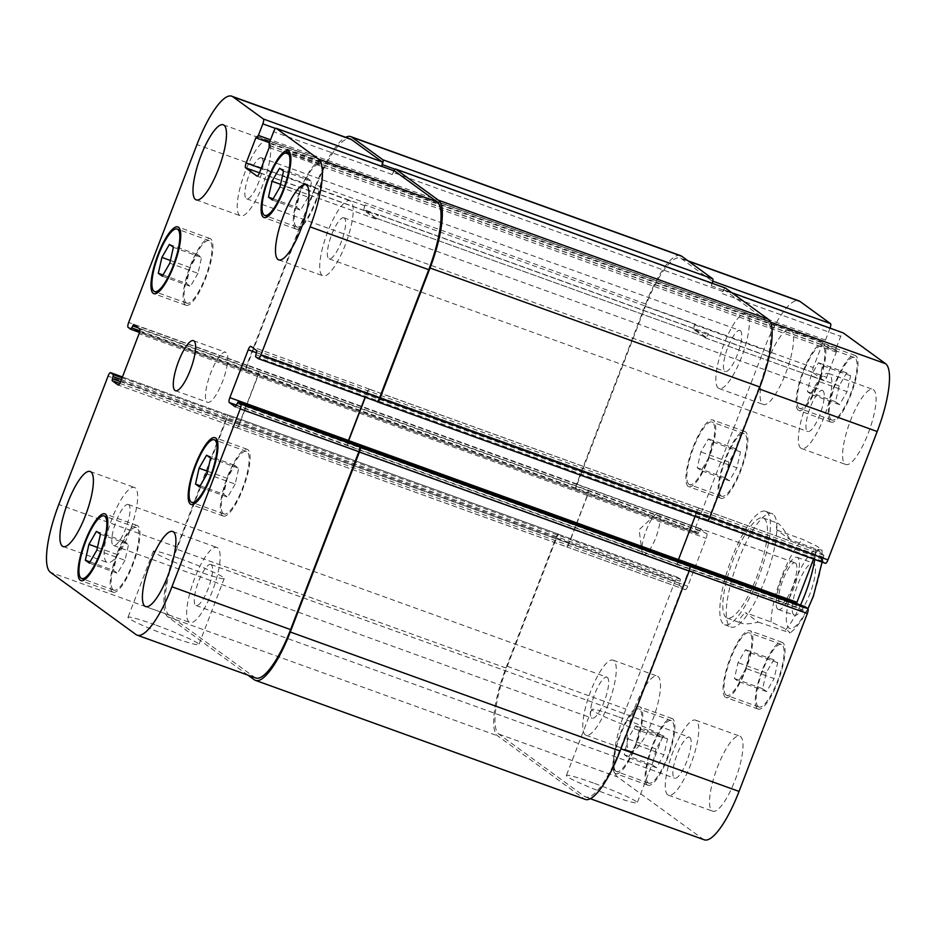 <?xml version="1.0" encoding="UTF-8"?>
<svg xmlns="http://www.w3.org/2000/svg" width="936" height="936" viewBox="0 0 936 936"><rect width="100%" height="100%" fill="white"/><g stroke="black" fill="none" stroke-linecap="round" stroke-linejoin="round"><path stroke-width="0.7" stroke-dasharray="4.68 3.51" d="M643.207 554.334A21.797 5.756 109.8 0 1 641.956 551.398A21.797 5.756 109.8 0 1 645.594 532.081A21.797 5.756 109.8 0 1 655.13 514.894A21.797 5.756 109.8 0 1 658.394 513.536A21.797 5.756 109.8 0 1 656.405 535.989A21.797 5.756 109.8 0 1 643.605 554.533A21.797 5.756 109.8 0 1 643.207 554.334M777.851 609.172A27.706 7.312 109.8 0 1 781.232 579.91A27.706 7.312 109.8 0 1 797.156 557.318A27.706 7.312 109.8 0 1 794.629 585.866A27.706 7.312 109.8 0 1 778.342 609.441A27.706 7.312 109.8 0 1 777.851 609.172M795.542 563.086A21.797 5.756 109.8 0 1 792.874 586.111A21.797 5.756 109.8 0 1 780.355 603.884A21.797 5.756 109.8 0 1 779.957 603.673A21.797 5.756 109.8 0 1 782.625 580.648A21.797 5.756 109.8 0 1 795.144 562.875A21.797 5.756 109.8 0 1 795.542 563.086M793.939 614.987A27.706 7.312 -70.2 0 0 794.43 615.245A27.706 7.312 -70.2 0 0 810.716 591.669A27.706 7.312 -70.2 0 0 813.244 563.121A27.706 7.312 -70.2 0 0 797.32 585.714A27.706 7.312 -70.2 0 0 793.939 614.987M758.312 622.136L790.277 632.935L786.1 629.226L771.018 621.949L745.278 612.659L758.312 622.136C750.204 623.949 744.67 624.335 741.675 623.306C737.977 621.843 739.183 618.287 745.278 612.659M776.962 530.115L802.702 539.405L817.385 546.425L822.042 550.204L815.736 548.882L789.996 539.592L776.962 530.115C775.897 524.991 776.166 522.697 777.793 523.236C780.039 524.183 784.099 529.636 789.996 539.592M766.666 511.863A60.29 15.912 109.8 0 1 759.283 575.558A60.29 15.912 109.8 0 1 724.651 624.71A60.29 15.912 109.8 0 1 730.15 562.595A60.29 15.912 109.8 0 1 765.578 511.29A60.29 15.912 109.8 0 1 766.666 511.863M764.127 518.474A53.2 14.04 109.8 0 1 756.896 576.564A53.2 14.04 109.8 0 1 727.061 618.029A53.2 14.04 109.8 0 1 731.917 563.238A53.2 14.04 109.8 0 1 763.168 517.959A53.2 14.04 109.8 0 1 764.127 518.474M773.101 514.192A60.29 15.912 -70.2 0 0 772.013 513.607A60.29 15.912 -70.2 0 0 736.585 564.923A60.29 15.912 -70.2 0 0 731.086 627.026A60.29 15.912 -70.2 0 0 765.718 577.886A60.29 15.912 -70.2 0 0 773.101 514.192M155.025 624.803A37.978 2.796 21 0 0 127.986 617.315A37.978 2.796 21 0 0 162.431 633.532A37.978 2.796 21 0 0 198.888 644.53A37.978 2.796 21 0 0 155.025 624.803M180.379 558.769A37.978 2.796 -159 0 1 224.242 578.495A37.978 2.796 -159 0 1 187.785 567.497A37.978 2.796 -159 0 1 153.34 551.269A37.978 2.796 -159 0 1 180.379 558.769M593.424 782.999A37.978 2.796 21 0 0 566.385 775.511A37.978 2.796 21 0 0 600.83 791.727A37.978 2.796 21 0 0 637.287 802.725A37.978 2.796 21 0 0 593.424 782.999M618.766 716.964A37.978 2.796 -159 0 1 662.63 736.69A37.978 2.796 -159 0 1 626.184 725.692A37.978 2.796 -159 0 1 591.727 709.465A37.978 2.796 -159 0 1 618.766 716.964M235.17 484.111L227.635 497.121L223.669 494.231L227.226 478.343L234.76 465.344L238.727 468.222L235.17 484.111L207.008 473.955M199.485 486.954L227.635 497.121M200.175 485.761L223.669 494.231M207.616 471.264L227.226 478.343M206.599 455.177L234.76 465.344M210.577 458.067L238.727 468.222M308.12 197.18L300.596 210.179L296.63 207.289L300.187 191.4L307.71 178.402L311.688 181.291L308.12 197.18L279.969 187.013M272.446 200.023L300.596 210.179M273.136 198.818L296.63 207.289M280.578 184.322L300.187 191.4M279.56 168.246L307.71 178.402M283.526 171.124L311.688 181.291M197.976 273.335L190.453 286.334L186.486 283.456L190.043 267.567L197.566 254.557L201.544 257.447L197.976 273.335L169.826 263.18M162.302 276.178L190.453 286.334M162.993 274.973L186.486 283.456M170.434 260.489L190.043 267.567M169.416 244.401L197.566 254.557M173.382 247.291L201.544 257.447M125.026 560.278L117.491 573.277L113.525 570.398L117.082 554.51L124.617 541.499L128.583 544.389L125.026 560.278L96.864 550.122M89.341 563.121L117.491 573.277M90.031 561.916L113.525 570.398M97.473 547.431L117.082 554.51M96.455 531.344L124.617 541.499M100.433 534.234L128.583 544.389M296.291 226.699A33.251 8.775 109.8 0 1 300.362 191.564A33.251 8.775 109.8 0 1 319.457 164.467A33.251 8.775 109.8 0 1 316.426 198.713A33.251 8.775 109.8 0 1 296.887 227.015A33.251 8.775 109.8 0 1 296.291 226.699M295.507 228.758A35.463 9.36 109.8 0 1 299.836 191.295A35.463 9.36 109.8 0 1 320.217 162.384A35.463 9.36 109.8 0 1 316.976 198.912A35.463 9.36 109.8 0 1 296.139 229.098A35.463 9.36 109.8 0 1 295.507 228.758M223.341 513.63A33.251 8.775 109.8 0 1 227.401 478.507A33.251 8.775 109.8 0 1 246.507 451.409A33.251 8.775 109.8 0 1 243.465 485.655A33.251 8.775 109.8 0 1 223.938 513.958A33.251 8.775 109.8 0 1 223.341 513.63M222.546 515.701A35.463 9.36 109.8 0 1 226.886 478.237A35.463 9.36 109.8 0 1 247.256 449.327A35.463 9.36 109.8 0 1 244.015 485.854A35.463 9.36 109.8 0 1 223.177 516.04A35.463 9.36 109.8 0 1 222.546 515.701M113.197 589.797A33.251 8.775 109.8 0 1 117.257 554.674A33.251 8.775 109.8 0 1 136.363 527.565A33.251 8.775 109.8 0 1 133.321 561.822A33.251 8.775 109.8 0 1 113.794 590.113A33.251 8.775 109.8 0 1 113.197 589.797M112.402 591.856A35.463 9.36 109.8 0 1 116.743 554.393A35.463 9.36 109.8 0 1 137.112 525.482A35.463 9.36 109.8 0 1 133.871 562.021A35.463 9.36 109.8 0 1 113.034 592.195A35.463 9.36 109.8 0 1 112.402 591.856M186.147 302.855A33.251 8.775 109.8 0 1 190.219 267.731A33.251 8.775 109.8 0 1 209.313 240.634A33.251 8.775 109.8 0 1 206.283 274.88A33.251 8.775 109.8 0 1 186.744 303.17A33.251 8.775 109.8 0 1 186.147 302.855M185.363 304.925A35.463 9.36 109.8 0 1 189.692 267.45A35.463 9.36 109.8 0 1 210.073 238.54A35.463 9.36 109.8 0 1 206.833 275.079A35.463 9.36 109.8 0 1 185.995 305.265A35.463 9.36 109.8 0 1 185.363 304.925M239.721 215.444A39.897 10.53 109.8 0 1 244.6 173.289A39.897 10.53 109.8 0 1 267.52 140.774A39.897 10.53 109.8 0 1 263.882 181.876A39.897 10.53 109.8 0 1 240.447 215.83A39.897 10.53 109.8 0 1 239.721 215.444M261.776 158.008A21.797 5.756 -70.2 0 0 261.378 157.798A21.797 5.756 -70.2 0 0 248.578 176.342A21.797 5.756 -70.2 0 0 246.589 198.795A21.797 5.756 -70.2 0 0 259.108 181.034A21.797 5.756 -70.2 0 0 261.776 158.008M106.645 562.138A39.897 10.53 109.8 0 1 111.524 519.983A39.897 10.53 109.8 0 1 134.445 487.457A39.897 10.53 109.8 0 1 130.806 528.559A39.897 10.53 109.8 0 1 107.359 562.513A39.897 10.53 109.8 0 1 106.645 562.138M128.688 504.691A21.797 5.756 -70.2 0 0 128.302 504.481A21.797 5.756 -70.2 0 0 115.491 523.037A21.797 5.756 -70.2 0 0 113.502 545.489A21.797 5.756 -70.2 0 0 126.021 527.717A21.797 5.756 -70.2 0 0 128.688 504.691M189.142 622.136A39.897 10.53 109.8 0 1 194.021 579.992A39.897 10.53 109.8 0 1 216.941 547.466A39.897 10.53 109.8 0 1 213.303 588.568A39.897 10.53 109.8 0 1 189.856 622.522A39.897 10.53 109.8 0 1 189.142 622.136M211.185 564.7A21.797 5.756 -70.2 0 0 210.799 564.49A21.797 5.756 -70.2 0 0 197.987 583.046A21.797 5.756 -70.2 0 0 195.998 605.498A21.797 5.756 -70.2 0 0 208.529 587.726A21.797 5.756 -70.2 0 0 211.185 564.7M322.218 275.453A39.897 10.53 109.8 0 1 327.109 233.298A39.897 10.53 109.8 0 1 350.029 200.772A39.897 10.53 109.8 0 1 346.39 241.874A39.897 10.53 109.8 0 1 322.943 275.827A39.897 10.53 109.8 0 1 322.218 275.453M344.272 218.006A21.797 5.756 -70.2 0 0 343.875 217.796A21.797 5.756 -70.2 0 0 331.075 236.352A21.797 5.756 -70.2 0 0 329.086 258.804A21.797 5.756 -70.2 0 0 341.605 241.043A21.797 5.756 -70.2 0 0 344.272 218.006M745.957 668.433L738.434 681.443L734.456 678.553L738.024 662.665L745.547 649.666L749.514 652.544L745.957 668.433L774.107 678.6L777.676 662.711L773.698 659.822L766.174 672.82L762.618 688.709L766.584 691.599L774.107 678.6M766.584 691.599L738.434 681.443M762.618 688.709L734.456 678.553M766.174 672.82L738.024 662.665M773.698 659.822L745.547 649.666M777.676 662.711L749.514 652.544M818.918 381.49L811.383 394.501L807.417 391.611L810.974 375.722L818.509 362.723L822.475 365.602L818.918 381.49L847.068 391.657L850.637 375.769L846.659 372.879L839.136 385.878L835.567 401.766L839.545 404.656L847.068 391.657M839.545 404.656L811.383 394.501M835.567 401.766L807.417 391.611M839.136 385.878L810.974 375.722M846.659 372.879L818.509 362.723M850.637 375.769L822.475 365.602M708.774 457.657L701.24 470.656L697.273 467.778L700.83 451.889L708.365 438.879L712.331 441.769L708.774 457.657L736.924 467.813L740.481 451.924L736.515 449.046L728.992 462.045L725.423 477.933L729.401 480.823L736.924 467.813M729.401 480.823L701.24 470.656M725.423 477.933L697.273 467.778M728.992 462.045L700.83 451.889M736.515 449.046L708.365 438.879M740.481 451.924L712.331 441.769M635.813 744.6L628.29 757.598L624.312 754.708L627.88 738.82L635.404 725.821L639.37 728.711L635.813 744.6L663.963 754.755L667.532 738.867L663.554 735.977L656.031 748.987L652.474 764.876L656.44 767.754L663.963 754.755M656.44 767.754L628.29 757.598M652.474 764.876L624.312 754.708M656.031 748.987L627.88 738.82M663.554 735.977L635.404 725.821M667.532 738.867L639.37 728.711M799.04 408.108A33.251 8.775 109.8 0 1 803.111 372.984A33.251 8.775 109.8 0 1 822.206 345.887A33.251 8.775 109.8 0 1 819.175 380.133A33.251 8.775 109.8 0 1 799.636 408.435A33.251 8.775 109.8 0 1 799.04 408.108M831.215 419.726A33.251 8.775 109.8 0 1 835.286 384.602A33.251 8.775 109.8 0 1 854.381 357.493A33.251 8.775 109.8 0 1 851.35 391.751A33.251 8.775 109.8 0 1 831.812 420.042A33.251 8.775 109.8 0 1 831.215 419.726M798.256 410.179A35.463 9.36 109.8 0 1 802.585 372.703A35.463 9.36 109.8 0 1 822.966 343.805A35.463 9.36 109.8 0 1 819.725 380.332A35.463 9.36 109.8 0 1 798.888 410.518A35.463 9.36 109.8 0 1 798.256 410.179M830.431 421.785A35.463 9.36 -70.2 0 0 831.063 422.124A35.463 9.36 -70.2 0 0 851.9 391.95A35.463 9.36 -70.2 0 0 855.141 355.411A35.463 9.36 -70.2 0 0 834.76 384.322A35.463 9.36 -70.2 0 0 830.431 421.785M726.09 695.05A33.251 8.775 109.8 0 1 730.15 659.927A33.251 8.775 109.8 0 1 749.256 632.83A33.251 8.775 109.8 0 1 746.214 667.075A33.251 8.775 109.8 0 1 726.687 695.366A33.251 8.775 109.8 0 1 726.09 695.05M758.265 706.668A33.251 8.775 109.8 0 1 762.325 671.533A33.251 8.775 109.8 0 1 781.431 644.436A33.251 8.775 109.8 0 1 778.389 678.682A33.251 8.775 109.8 0 1 758.862 706.984A33.251 8.775 109.8 0 1 758.265 706.668M725.295 697.121A35.463 9.36 109.8 0 1 729.635 659.646A35.463 9.36 109.8 0 1 750.005 630.735A35.463 9.36 109.8 0 1 746.764 667.274A35.463 9.36 109.8 0 1 725.927 697.46A35.463 9.36 109.8 0 1 725.295 697.121M757.47 708.727A35.463 9.36 -70.2 0 0 758.101 709.067A35.463 9.36 -70.2 0 0 778.939 678.881A35.463 9.36 -70.2 0 0 782.18 642.353A35.463 9.36 -70.2 0 0 761.81 671.264A35.463 9.36 -70.2 0 0 757.47 708.727M615.935 771.217A33.251 8.775 109.8 0 1 620.006 736.094A33.251 8.775 109.8 0 1 639.112 708.985A33.251 8.775 109.8 0 1 636.07 743.242A33.251 8.775 109.8 0 1 616.543 771.533A33.251 8.775 109.8 0 1 615.935 771.217M648.121 782.824A33.251 8.775 109.8 0 1 652.181 747.7A33.251 8.775 109.8 0 1 671.287 720.603A33.251 8.775 109.8 0 1 668.245 754.849A33.251 8.775 109.8 0 1 648.718 783.139A33.251 8.775 109.8 0 1 648.121 782.824M615.151 773.276A35.463 9.36 109.8 0 1 619.492 735.813A35.463 9.36 109.8 0 1 639.861 706.902A35.463 9.36 109.8 0 1 636.62 743.441A35.463 9.36 109.8 0 1 615.783 773.616A35.463 9.36 109.8 0 1 615.151 773.276M647.326 784.894A35.463 9.36 -70.2 0 0 647.958 785.234A35.463 9.36 -70.2 0 0 668.795 755.048A35.463 9.36 -70.2 0 0 672.036 718.509A35.463 9.36 -70.2 0 0 651.667 747.419A35.463 9.36 -70.2 0 0 647.326 784.894M688.896 484.275A33.251 8.775 109.8 0 1 692.968 449.151A33.251 8.775 109.8 0 1 712.062 422.042A33.251 8.775 109.8 0 1 709.032 456.3A33.251 8.775 109.8 0 1 689.493 484.591A33.251 8.775 109.8 0 1 688.896 484.275M721.071 495.881A33.251 8.775 109.8 0 1 725.143 460.758A33.251 8.775 109.8 0 1 744.237 433.66A33.251 8.775 109.8 0 1 741.207 467.906A33.251 8.775 109.8 0 1 721.668 496.209A33.251 8.775 109.8 0 1 721.071 495.881M688.112 486.334A35.463 9.36 109.8 0 1 692.441 448.87A35.463 9.36 109.8 0 1 712.822 419.96A35.463 9.36 109.8 0 1 709.582 456.499A35.463 9.36 109.8 0 1 688.744 486.673A35.463 9.36 109.8 0 1 688.112 486.334M720.287 497.952A35.463 9.36 -70.2 0 0 720.919 498.291A35.463 9.36 -70.2 0 0 741.757 468.105A35.463 9.36 -70.2 0 0 744.997 431.566A35.463 9.36 -70.2 0 0 724.616 460.477A35.463 9.36 -70.2 0 0 720.287 497.952M704.235 839.791A62.057 16.38 109.8 0 1 703.111 839.194L617.467 776.903A62.057 16.38 109.8 0 1 625.903 709.125L675.172 580.765A4.434 1.17 109.8 0 1 677.664 577.313A4.434 1.17 109.8 0 1 677.746 577.348L680.495 579.349L679.22 585.293L685.21 589.645A4.434 1.17 -70.2 0 0 685.292 589.692A4.434 1.17 -70.2 0 0 687.773 586.228L706.153 538.352A4.434 1.17 -70.2 0 0 706.75 533.508L700.736 529.144L697.952 533.965L695.167 531.952A4.434 1.17 109.8 0 1 695.776 527.108L764.057 349.222A62.057 16.38 109.8 0 1 798.876 300.854M830.057 328.15A4.434 1.17 109.8 0 1 829.928 328.501L825.493 340.06L822.943 342.436L813.279 367.602A4.434 1.17 -70.2 0 0 812.682 372.446L824.078 380.73A4.434 1.17 -70.2 0 0 824.148 380.776A4.434 1.17 -70.2 0 0 826.64 377.325L836.304 352.147L836.293 347.911L840.727 336.363A4.434 1.17 109.8 0 1 843.125 332.888M825.353 563.285L822.604 561.284L823.879 555.352L817.888 550.988A4.434 1.17 -70.2 0 0 817.807 550.953A4.434 1.17 -70.2 0 0 815.326 554.404L813.548 559.038M796.513 603.556A4.434 1.17 -70.2 0 0 796.349 607.125L802.363 611.5L805.112 606.668M762.583 404.118A39.897 10.53 -70.2 0 0 763.296 404.504A39.897 10.53 -70.2 0 0 786.743 370.539A39.897 10.53 -70.2 0 0 790.382 329.449A39.897 10.53 -70.2 0 0 767.462 361.963A39.897 10.53 -70.2 0 0 762.583 404.118M845.079 464.127A39.897 10.53 -70.2 0 0 845.793 464.502A39.897 10.53 -70.2 0 0 869.24 430.548A39.897 10.53 -70.2 0 0 872.878 389.446A39.897 10.53 -70.2 0 0 849.958 421.972A39.897 10.53 -70.2 0 0 845.079 464.127M712.003 810.81A39.897 10.53 -70.2 0 0 712.717 811.196A39.897 10.53 -70.2 0 0 736.164 777.243A39.897 10.53 -70.2 0 0 739.803 736.141A39.897 10.53 -70.2 0 0 716.882 768.667A39.897 10.53 -70.2 0 0 712.003 810.81M629.507 750.801A39.897 10.53 -70.2 0 0 630.22 751.187A39.897 10.53 -70.2 0 0 653.667 717.233A39.897 10.53 -70.2 0 0 657.306 676.131A39.897 10.53 -70.2 0 0 634.386 708.657A39.897 10.53 -70.2 0 0 629.507 750.801M718.345 388.147A39.897 10.53 109.8 0 1 723.224 346.004A39.897 10.53 109.8 0 1 746.144 313.478A39.897 10.53 109.8 0 1 742.505 354.58A39.897 10.53 109.8 0 1 719.059 388.534A39.897 10.53 109.8 0 1 718.345 388.147M740.388 330.712A21.797 5.756 109.8 0 1 737.72 353.738A21.797 5.756 109.8 0 1 725.201 371.51A21.797 5.756 109.8 0 1 727.19 349.058A21.797 5.756 109.8 0 1 740.002 330.502A21.797 5.756 109.8 0 1 740.388 330.712M800.842 448.157A39.897 10.53 109.8 0 1 805.72 406.013A39.897 10.53 109.8 0 1 828.641 373.487A39.897 10.53 109.8 0 1 825.002 414.589A39.897 10.53 109.8 0 1 801.555 448.543A39.897 10.53 109.8 0 1 800.842 448.157M822.884 390.721A21.797 5.756 109.8 0 1 820.217 413.747A21.797 5.756 109.8 0 1 807.698 431.519A21.797 5.756 109.8 0 1 809.687 409.055A21.797 5.756 109.8 0 1 822.498 390.511A21.797 5.756 109.8 0 1 822.884 390.721M667.754 794.851A39.897 10.53 109.8 0 1 672.633 752.696A39.897 10.53 109.8 0 1 695.553 720.17A39.897 10.53 109.8 0 1 691.915 761.272A39.897 10.53 109.8 0 1 668.48 795.226A39.897 10.53 109.8 0 1 667.754 794.851M689.809 737.404A21.797 5.756 109.8 0 1 687.141 760.442A21.797 5.756 109.8 0 1 674.622 778.202A21.797 5.756 109.8 0 1 676.611 755.75A21.797 5.756 109.8 0 1 689.411 737.205A21.797 5.756 109.8 0 1 689.809 737.404M585.257 734.842A39.897 10.53 109.8 0 1 590.136 692.687A39.897 10.53 109.8 0 1 613.057 660.173A39.897 10.53 109.8 0 1 609.418 701.275A39.897 10.53 109.8 0 1 585.971 735.228A39.897 10.53 109.8 0 1 585.257 734.842M607.312 677.407A21.797 5.756 109.8 0 1 604.644 700.432A21.797 5.756 109.8 0 1 592.125 718.204A21.797 5.756 109.8 0 1 594.103 695.74A21.797 5.756 109.8 0 1 606.914 677.196A21.797 5.756 109.8 0 1 607.312 677.407M207.125 402.059A26.594 7.02 -70.2 0 0 207.593 402.305A26.594 7.02 -70.2 0 0 223.224 379.677A26.594 7.02 -70.2 0 0 225.658 352.275A26.594 7.02 -70.2 0 0 210.378 373.955A26.594 7.02 -70.2 0 0 207.125 402.059M247.981 675.16L167.743 616.789A62.057 16.38 109.8 0 1 176.167 548.999L226.231 418.579A4.434 1.17 109.8 0 1 228.723 415.128L558.523 534.14A4.434 1.17 -70.2 0 1 558.605 534.175L559.096 534.538A4.434 1.17 -70.2 0 0 559.014 534.491A4.434 1.17 -70.2 0 0 556.522 537.954L507.253 666.303A62.057 16.38 -70.2 0 0 498.829 734.093L584.462 796.384A62.057 16.38 -70.2 0 0 585.585 796.981A62.057 16.38 -70.2 0 0 620.392 748.601L688.685 570.714A4.434 1.17 -70.2 0 0 689.282 565.87M236.644 427.717L566.444 546.729A4.434 1.17 109.8 0 0 568.936 543.278L587.305 495.401A4.434 1.17 109.8 0 0 587.913 490.558L588.112 490.698A4.434 1.17 109.8 0 1 587.504 495.542L569.123 543.418A4.434 1.17 109.8 0 1 566.643 546.87A4.434 1.17 109.8 0 1 566.561 546.835L236.562 427.682A4.434 1.17 -70.2 0 0 236.644 427.717A4.434 1.17 -70.2 0 0 239.125 424.265L257.505 376.389A4.434 1.17 -70.2 0 0 258.114 371.545L139.651 328.875M712.202 283.28A4.434 1.17 -70.2 0 1 712.074 283.62L711.278 285.691A4.434 1.17 -70.2 0 0 711.886 280.847L681.338 258.628A62.057 16.38 -70.2 0 0 680.226 258.032A62.057 16.38 -70.2 0 0 645.407 306.411L577.126 484.298A4.434 1.17 -70.2 0 0 576.517 489.13L695.167 531.952M376.015 218.123L705.826 337.135A4.434 1.17 109.8 0 0 708.306 333.684L707.99 334.503A4.434 1.17 109.8 0 1 705.51 337.966A4.434 1.17 109.8 0 1 705.428 337.919L694.032 329.636A4.434 1.17 109.8 0 1 694.629 324.792L694.957 323.961L365.145 204.961A4.434 1.17 -70.2 0 0 364.549 209.804L375.944 218.088A4.434 1.17 -70.2 0 0 376.015 218.123A4.434 1.17 -70.2 0 0 378.507 214.672L378.191 215.502L259.541 172.68M707.195 520.825L706.703 520.475A4.434 1.17 -70.2 0 0 706.785 520.521A4.434 1.17 -70.2 0 0 709.277 517.058L758.546 388.709A62.057 16.38 -70.2 0 0 766.982 320.919L724.651 290.137A4.434 1.17 -70.2 0 0 724.569 290.09A4.434 1.17 -70.2 0 0 722.077 293.541L840.727 336.363M678.085 560.816A4.434 1.17 109.8 0 0 677.886 564.455L677.699 564.314A4.434 1.17 109.8 0 1 678.296 559.471L696.677 511.594A4.434 1.17 109.8 0 1 699.157 508.131A4.434 1.17 109.8 0 1 699.239 508.178L369.439 389.165A4.434 1.17 -70.2 0 0 369.357 389.13A4.434 1.17 -70.2 0 0 366.877 392.582L365.099 397.215M558.523 534.14A4.434 1.17 -70.2 0 0 556.031 537.592L505.966 668.012A62.057 16.38 -70.2 0 0 497.542 735.79L584.169 798.806A62.057 16.38 -70.2 0 0 585.281 799.402M695.062 516.461L696.875 511.735A4.434 1.17 109.8 0 1 699.356 508.283A4.434 1.17 109.8 0 1 699.438 508.318M725.271 288.007A4.434 1.17 -70.2 0 0 722.873 291.482L722.077 293.541M705.826 337.135A4.434 1.17 109.8 0 1 705.744 337.1L694.348 328.805A4.434 1.17 109.8 0 1 694.957 323.961M680.519 255.61A62.057 16.38 -70.2 0 0 645.711 303.989L576.635 483.935A4.434 1.17 -70.2 0 0 576.026 488.779L576.517 489.13M255.774 677.968A62.057 16.38 109.8 0 1 254.662 677.371L169.018 615.081A62.057 16.38 109.8 0 1 177.454 547.291L226.723 418.942A4.434 1.17 109.8 0 1 229.215 415.479A4.434 1.17 109.8 0 1 229.297 415.525L122.452 376.974L229.215 415.479M236.562 427.682L236.761 427.822A4.434 1.17 -70.2 0 0 236.843 427.869A4.434 1.17 -70.2 0 0 239.323 424.406L257.704 376.529A4.434 1.17 -70.2 0 0 258.301 371.686M576.026 488.779L246.718 370.13A4.434 1.17 109.8 0 1 247.315 365.286L315.607 187.399A62.057 16.38 109.8 0 1 350.415 139.019M381.478 166.678L381.607 166.327A4.434 1.17 109.8 0 1 381.478 166.678L275.547 128.454M365.145 204.961L364.829 205.78A4.434 1.17 -70.2 0 0 364.233 210.623L375.617 218.907A4.434 1.17 -70.2 0 0 375.699 218.954A4.434 1.17 -70.2 0 0 378.191 215.502M722.873 291.482L393.073 172.47L392.278 174.541A4.434 1.17 109.8 0 1 394.676 171.066M348.063 441.733A4.434 1.17 -70.2 0 0 347.888 445.302L348.087 445.442A4.434 1.17 -70.2 0 1 348.286 441.815M369.638 389.317A4.434 1.17 -70.2 0 0 369.556 389.271A4.434 1.17 -70.2 0 0 367.064 392.722L365.321 397.297M393.073 172.47A4.434 1.17 109.8 0 1 393.857 170.75M246.226 369.767A4.434 1.17 109.8 0 1 246.835 364.923L315.9 184.977A62.057 16.38 109.8 0 1 345.688 137.311M813.068 595.904A41.675 10.998 109.8 0 1 786.322 619.433A41.675 10.998 109.8 0 1 812.12 552.228A41.675 10.998 109.8 0 1 813.068 595.904M800.537 605.007A53.2 14.04 109.8 0 1 784.052 631.426M771.018 621.949A53.2 14.04 109.8 0 1 802.702 539.405M815.736 548.882A53.2 14.04 109.8 0 1 814.73 559.471M498.829 734.093L617.467 776.903M507.253 666.303L625.903 709.125M556.522 537.954L675.172 580.765M559.096 534.538L677.746 577.348M569.123 543.418L687.773 586.228M566.561 546.835L685.21 589.645M587.504 495.542L706.153 538.352M588.112 490.698L706.75 533.508M577.126 484.298L695.776 527.108M645.407 306.411L764.057 349.222M681.338 258.628L688.545 261.226M711.886 280.847L712.787 281.174M711.278 285.691L829.928 328.501M694.032 329.636L812.682 372.446M694.629 324.792L813.279 367.602M705.428 337.919L824.078 380.73M707.99 334.503L826.64 377.325M724.651 290.137L731.847 292.734M766.982 320.919L770.48 322.183M706.703 520.475L707.651 520.814M696.677 511.594L815.326 554.404M699.239 508.178L817.888 550.988M677.699 564.314L796.349 607.125M584.462 796.384L703.111 839.194M177.454 547.291L58.804 504.481M169.018 615.081L50.368 572.27M226.723 418.942L108.073 376.12M236.761 427.822L118.275 385.07M239.323 424.406L120.674 381.595M257.704 376.529L139.054 333.719M247.315 365.286L128.677 322.475M246.718 370.13L128.068 327.308M315.607 187.399L196.958 144.589M364.829 205.78L261.191 168.386M364.233 210.623L259.483 172.832M375.617 218.907L257.143 176.155M392.278 174.541L273.628 131.719M369.439 389.165L250.789 346.355M366.877 392.582L256.499 352.755M347.888 445.302L236.422 405.077M254.662 677.371L136.012 634.561M584.169 798.806L254.358 679.793M804.153 608.049L237.054 403.416M803.357 610.12L236.258 405.475M802.339 611.477L235.299 406.867L802.363 611.5M677.886 564.455L348.087 445.442M696.875 511.735L367.064 392.722M823.879 555.352L256.78 350.707M823.645 557.283L256.546 352.65M822.849 559.354L255.75 354.709M822.604 561.284L255.505 356.651M836.293 347.911L269.194 143.278M836.059 349.853L268.96 145.209M836.55 350.204L269.439 145.571M836.304 352.147L269.205 147.502M708.306 333.684L378.507 214.672M705.744 337.1L375.944 218.088M694.348 328.805L364.549 209.804M822.943 342.436L269.416 142.693M823.972 341.067L256.873 136.422M824.464 341.418L269.942 141.324L824.499 341.441M825.493 340.06L270.527 139.803M712.074 283.62L394.992 169.205M645.711 303.989L315.9 184.977M576.635 483.935L246.835 364.923M697.917 533.953L139.487 332.444L697.952 533.965M698.946 532.584L139.85 330.841M699.742 530.525L138.399 327.963M700.76 529.156L133.661 324.523M587.913 490.558L258.114 371.545M587.305 495.401L257.505 376.389M568.936 543.278L239.125 424.265M679.22 585.293L119.831 383.432M679.454 583.35L120.639 381.701M680.25 581.291L121.423 379.63M680.495 579.349L122.113 377.863M558.605 534.175L228.805 415.175M556.031 537.592L226.231 418.579M505.966 668.012L176.167 548.999M167.743 616.789L497.542 735.79M655.13 514.894L639.112 529.753L641.956 551.398M778.342 609.441L794.43 615.245M797.156 557.318L813.244 563.121M643.605 554.533L780.355 603.884M658.394 513.536L795.144 562.875M807.967 608.728L801.824 619.819L795.729 628.009L790.277 632.935M822.042 550.204L822.1 562.126M724.651 624.71L731.086 627.026M765.578 511.29L772.013 513.607M727.061 618.029L741.675 623.306M763.168 517.959L777.793 523.236M153.34 551.269L127.986 617.315M224.242 578.495L198.888 644.53M591.727 709.465L566.385 775.511M662.63 736.69L637.287 802.725M319.457 164.467L290.347 153.96M296.887 227.015L267.778 216.508M320.217 162.384L288.042 150.766M296.139 229.098L263.964 217.491M246.507 451.409L217.386 440.903M223.938 513.958L194.817 503.451M247.256 449.327L215.081 437.709M223.177 516.04L191.002 504.434M136.363 527.565L107.242 517.07M113.794 590.113L84.673 579.606M137.112 525.482L104.937 513.876M113.034 592.195L80.859 580.589M209.313 240.634L180.203 230.127M186.744 303.17L157.634 292.675M210.073 238.54L177.899 226.933M185.995 305.265L153.82 293.647M196.197 199.859L240.447 215.83M223.283 124.804L267.52 140.774M63.121 546.554L107.359 562.513M90.207 471.498L134.445 487.457M145.618 606.551L189.856 622.522M172.704 531.496L216.941 547.466M278.694 259.869L322.943 275.827M305.779 184.813L350.029 200.772M854.381 357.493L822.206 345.887M831.812 420.042L799.636 408.435M855.141 355.411L822.966 343.805M831.063 422.124L798.888 410.518M781.431 644.436L749.256 632.83M758.862 706.984L726.687 695.366M782.18 642.353L750.005 630.735M758.101 709.067L725.927 697.46M671.287 720.603L639.112 708.985M648.718 783.139L616.543 771.533M672.036 718.509L639.861 706.902M647.958 785.234L615.783 773.616M744.237 433.66L712.062 422.042M721.668 496.209L689.493 484.591M744.997 431.566L712.822 419.96M720.919 498.291L688.744 486.673M719.059 388.534L763.296 404.504M746.144 313.478L790.382 329.449M246.589 198.795L725.201 371.51M261.378 157.798L740.002 330.502M801.555 448.543L845.793 464.502M828.641 373.487L872.878 389.446M329.086 258.804L807.698 431.519M343.875 217.796L822.498 390.511M668.48 795.226L712.717 811.196M695.553 720.17L739.803 736.141M195.998 605.498L674.622 778.202M210.799 564.49L689.411 737.205M585.971 735.228L630.22 751.187M613.057 660.173L657.306 676.131M113.502 545.489L592.125 718.204M128.302 504.481L606.914 677.196M175.418 390.698L207.593 402.305M193.483 340.657L225.658 352.275M677.664 577.313L559.014 534.491M685.292 589.692L566.643 546.87M688.018 260.84L680.226 258.032M824.148 380.776L705.51 337.966M731.812 292.699L724.569 290.09M707.639 520.825L706.785 520.521M817.807 550.953L699.157 508.131M590.312 798.689L585.585 796.981M236.843 427.869L118.193 385.047M375.699 218.954L257.049 176.143M369.357 389.13L250.708 346.308M369.556 389.271L699.356 508.283M256.838 136.41L823.937 341.043M133.637 324.5L700.736 529.144"/><path stroke-width="1.4" d="M195.519 484.076L199.076 468.187L206.599 455.177L210.577 458.067L207.008 473.955L199.485 486.954L195.519 484.076L200.175 485.761M199.076 468.187L207.616 471.264M268.468 197.133L272.037 181.245L279.56 168.246L283.526 171.124L279.969 187.013L272.446 200.023L268.468 197.133L273.136 198.818M272.037 181.245L280.578 184.322M158.324 273.289L161.893 257.4L169.416 244.401L173.382 247.291L169.826 263.18L162.302 276.178L158.324 273.289L162.993 274.973M161.893 257.4L170.434 260.489M85.363 560.231L88.932 544.342L96.455 531.344L100.433 534.234L96.864 550.122L89.341 563.121L85.363 560.231L90.031 561.916M88.932 544.342L97.473 547.431M264.116 215.081A33.251 8.775 -70.2 0 0 264.712 215.397A33.251 8.775 -70.2 0 0 284.251 187.106A33.251 8.775 -70.2 0 0 287.282 152.861A33.251 8.775 -70.2 0 0 268.187 179.958A33.251 8.775 -70.2 0 0 264.116 215.081M263.332 217.152A35.463 9.36 109.8 0 1 267.661 179.677A35.463 9.36 109.8 0 1 288.042 150.766A35.463 9.36 109.8 0 1 284.801 187.305A35.463 9.36 109.8 0 1 263.964 217.491A35.463 9.36 109.8 0 1 263.332 217.152M191.166 502.024A33.251 8.775 -70.2 0 0 191.763 502.339A33.251 8.775 -70.2 0 0 211.29 474.049A33.251 8.775 -70.2 0 0 214.332 439.791A33.251 8.775 -70.2 0 0 195.226 466.9A33.251 8.775 -70.2 0 0 191.166 502.024M190.371 504.083A35.463 9.36 109.8 0 1 194.711 466.619A35.463 9.36 109.8 0 1 215.081 437.709A35.463 9.36 109.8 0 1 211.84 474.248A35.463 9.36 109.8 0 1 191.002 504.434A35.463 9.36 109.8 0 1 190.371 504.083M81.011 578.191A33.251 8.775 -70.2 0 0 81.619 578.506A33.251 8.775 -70.2 0 0 101.147 550.204A33.251 8.775 -70.2 0 0 104.188 515.958A33.251 8.775 -70.2 0 0 85.082 543.055A33.251 8.775 -70.2 0 0 81.011 578.191M80.227 580.25A35.463 9.36 109.8 0 1 84.568 542.786A35.463 9.36 109.8 0 1 104.937 513.876A35.463 9.36 109.8 0 1 101.696 550.403A35.463 9.36 109.8 0 1 80.859 580.589A35.463 9.36 109.8 0 1 80.227 580.25M153.972 291.248A33.251 8.775 -70.2 0 0 154.569 291.564A33.251 8.775 -70.2 0 0 174.108 263.273A33.251 8.775 -70.2 0 0 177.138 229.016A33.251 8.775 -70.2 0 0 158.044 256.125A33.251 8.775 -70.2 0 0 153.972 291.248M153.188 293.307A35.463 9.36 109.8 0 1 157.517 255.844A35.463 9.36 109.8 0 1 177.899 226.933A35.463 9.36 109.8 0 1 174.658 263.472A35.463 9.36 109.8 0 1 153.82 293.647A35.463 9.36 109.8 0 1 153.188 293.307M195.484 199.473A39.897 10.53 109.8 0 1 200.362 157.33A39.897 10.53 109.8 0 1 223.283 124.804A39.897 10.53 109.8 0 1 219.644 165.906A39.897 10.53 109.8 0 1 196.197 199.859A39.897 10.53 109.8 0 1 195.484 199.473M62.396 546.168A39.897 10.53 109.8 0 1 67.287 504.013A39.897 10.53 109.8 0 1 90.207 471.498A39.897 10.53 109.8 0 1 86.557 512.6A39.897 10.53 109.8 0 1 63.121 546.554A39.897 10.53 109.8 0 1 62.396 546.168M144.904 606.177A39.897 10.53 109.8 0 1 149.783 564.022A39.897 10.53 109.8 0 1 172.704 531.496A39.897 10.53 109.8 0 1 169.065 572.598A39.897 10.53 109.8 0 1 145.618 606.551A39.897 10.53 109.8 0 1 144.904 606.177M277.98 259.483A39.897 10.53 109.8 0 1 282.859 217.339A39.897 10.53 109.8 0 1 305.779 184.813A39.897 10.53 109.8 0 1 302.141 225.915A39.897 10.53 109.8 0 1 278.694 259.869A39.897 10.53 109.8 0 1 277.98 259.483M50.368 572.27A62.057 16.38 109.8 0 1 58.804 504.481L108.073 376.12A4.434 1.17 109.8 0 1 110.565 372.668A4.434 1.17 109.8 0 1 110.647 372.715L113.396 374.716L112.121 380.648L118.111 385.012A4.434 1.17 -70.2 0 0 118.193 385.047A4.434 1.17 -70.2 0 0 120.674 381.595L139.054 333.719A4.434 1.17 -70.2 0 0 139.651 328.875L133.637 324.5L130.853 329.332L128.068 327.308A4.434 1.17 109.8 0 1 128.677 322.475L196.958 144.589A62.057 16.38 109.8 0 1 231.765 96.209A62.057 16.38 109.8 0 1 232.888 96.806L263.425 119.024A4.434 1.17 109.8 0 1 262.829 123.868L258.394 135.416L255.844 137.791L246.18 162.969A4.434 1.17 -70.2 0 0 245.583 167.813L256.979 176.097A4.434 1.17 -70.2 0 0 257.049 176.143A4.434 1.17 -70.2 0 0 259.541 172.68L269.205 147.502L269.194 143.278L273.628 131.719A4.434 1.17 109.8 0 1 276.12 128.267A4.434 1.17 109.8 0 1 276.202 128.302L318.532 159.097A62.057 16.38 109.8 0 1 310.097 226.875L260.828 355.235A4.434 1.17 109.8 0 1 258.336 358.687A4.434 1.17 109.8 0 1 258.254 358.652L255.505 356.651L256.78 350.707L250.789 346.355A4.434 1.17 -70.2 0 0 250.708 346.308A4.434 1.17 -70.2 0 0 248.227 349.771L229.846 397.648A4.434 1.17 -70.2 0 0 229.25 402.492L235.264 406.856L238.048 402.035L240.833 404.048A4.434 1.17 109.8 0 1 240.224 408.892L171.943 586.778A62.057 16.38 109.8 0 1 137.124 635.146A62.057 16.38 109.8 0 1 136.012 634.561L50.368 572.27M174.938 390.441A26.594 7.02 109.8 0 1 178.203 362.349A26.594 7.02 109.8 0 1 193.483 340.657A26.594 7.02 109.8 0 1 191.049 368.059A26.594 7.02 109.8 0 1 175.418 390.698A26.594 7.02 109.8 0 1 174.938 390.441M688.018 260.84L798.876 300.854A62.057 16.38 109.8 0 1 799.987 301.439L830.524 323.657A4.434 1.17 109.8 0 1 830.057 328.15M843.125 332.888A4.434 1.17 109.8 0 1 843.219 332.9A4.434 1.17 109.8 0 1 843.301 332.947L885.631 363.73A62.057 16.38 109.8 0 1 877.196 431.519L827.927 559.88A4.434 1.17 109.8 0 1 825.435 563.332A4.434 1.17 109.8 0 1 825.353 563.285L707.651 520.814M813.548 559.038L796.945 602.281A4.434 1.17 -70.2 0 0 796.513 603.556M238.048 402.035L805.147 606.668L807.932 608.692A4.434 1.17 109.8 0 1 807.323 613.525L739.042 791.411A62.057 16.38 109.8 0 1 704.235 839.791L590.312 798.689M137.124 635.146L255.774 677.968A62.057 16.38 109.8 0 0 290.593 629.589L358.874 451.702A4.434 1.17 109.8 0 0 359.482 446.87L359.974 447.221A4.434 1.17 109.8 0 1 359.365 452.065L290.289 632.011A62.057 16.38 109.8 0 1 255.481 680.39L585.281 799.402A62.057 16.38 -70.2 0 0 620.1 751.023L689.165 571.077A4.434 1.17 -70.2 0 0 689.773 566.233L807.932 608.692M678.085 560.816A4.434 1.17 109.8 0 1 678.495 559.611L695.062 516.461M377.571 401.883L707.195 520.825A4.434 1.17 -70.2 0 0 707.277 520.872A4.434 1.17 -70.2 0 0 709.769 517.421L759.833 387.001A62.057 16.38 -70.2 0 0 768.257 319.211L725.435 288.066A4.434 1.17 -70.2 0 0 725.365 288.031A4.434 1.17 -70.2 0 0 725.271 288.007M712.202 283.28A4.434 1.17 -70.2 0 0 712.67 278.776L681.642 256.207A62.057 16.38 -70.2 0 0 680.519 255.61L350.719 136.597A62.057 16.38 109.8 0 1 351.831 137.194L382.871 159.775A4.434 1.17 109.8 0 1 382.262 164.619L381.607 166.327A4.434 1.17 109.8 0 0 382.075 161.834L263.425 119.024M231.765 96.209L350.415 139.019A62.057 16.38 109.8 0 1 351.538 139.616L382.075 161.834M394.676 171.066A4.434 1.17 109.8 0 1 394.77 171.077A4.434 1.17 109.8 0 1 394.84 171.124L437.17 201.907A62.057 16.38 109.8 0 1 428.746 269.697L379.478 398.046A4.434 1.17 109.8 0 1 376.986 401.509A4.434 1.17 109.8 0 1 376.904 401.462L258.43 358.71M365.099 397.215L348.496 440.458A4.434 1.17 -70.2 0 0 348.063 441.733M255.481 680.39A62.057 16.38 109.8 0 1 254.358 679.793L247.981 675.16M365.321 397.297L348.695 440.599A4.434 1.17 -70.2 0 0 348.286 441.815M393.857 170.75A4.434 1.17 109.8 0 1 395.554 169.018A4.434 1.17 109.8 0 1 395.635 169.053L438.457 200.21A62.057 16.38 109.8 0 1 430.034 267.988L379.969 398.408A4.434 1.17 109.8 0 1 377.477 401.86A4.434 1.17 109.8 0 1 377.395 401.825L376.939 401.497M345.688 137.311A62.057 16.38 109.8 0 1 350.719 136.597M814.73 559.471A53.2 14.04 109.8 0 1 805.159 593.986A53.2 14.04 109.8 0 1 800.537 605.007M688.545 261.226L799.987 301.439M712.787 281.174L830.524 323.657M731.847 292.734L843.301 332.947M770.48 322.183L885.631 363.73M759.096 388.908L877.196 431.519M709.827 517.257L827.927 559.88M678.518 559.553L796.945 602.281M689.235 570.913L807.323 613.525M620.942 748.8L739.042 791.411M110.565 372.668L122.452 376.962L110.647 372.715M351.538 139.616L232.888 96.806M275.547 128.454L262.829 123.868M261.191 168.386L246.18 162.969M259.483 172.832L245.583 167.813M394.84 171.124L276.202 128.302M437.17 201.907L318.532 159.097M428.746 269.697L310.097 226.875M379.478 398.046L260.828 355.235M256.499 352.755L248.227 349.771M348.496 440.458L229.846 397.648M236.422 405.077L229.25 402.492M358.874 451.702L240.224 408.892M359.482 446.87L240.833 404.048M290.593 629.589L171.943 586.778M620.1 751.023L290.289 632.011M689.165 571.077L359.365 452.065M689.773 566.233L359.974 447.221M805.182 606.692L238.083 402.047M678.495 559.611L348.695 440.599M709.769 517.421L379.969 398.408M759.833 387.001L430.034 267.988M768.257 319.211L438.457 200.21M725.435 288.066L395.635 169.053M269.416 142.693L255.844 137.791M270.527 139.803L258.394 135.416M394.992 169.205L382.262 164.619M712.67 278.776L382.871 159.775M681.642 256.207L351.831 137.194M139.487 332.444L130.888 329.332L139.487 332.444M139.85 330.841L131.847 327.951M138.399 327.963L132.643 325.88M119.831 383.432L112.121 380.648M120.639 381.701L112.355 378.717M121.423 379.63L113.151 376.646M122.113 377.863L113.396 374.716M822.1 562.126L813.372 596.255L807.967 608.728M290.347 153.96L287.282 152.861M267.778 216.508L264.712 215.397M217.386 440.903L214.332 439.791M194.817 503.451L191.763 502.339M107.242 517.07L104.188 515.958M84.673 579.606L81.619 578.506M180.203 230.127L177.138 229.016M157.634 292.675L154.569 291.564M843.219 332.9L731.812 292.699M825.435 563.332L707.639 520.825M394.77 171.077L276.12 128.267M376.986 401.509L258.336 358.687M377.477 401.86L707.277 520.872M395.554 169.018L725.365 288.031"/></g></svg>
